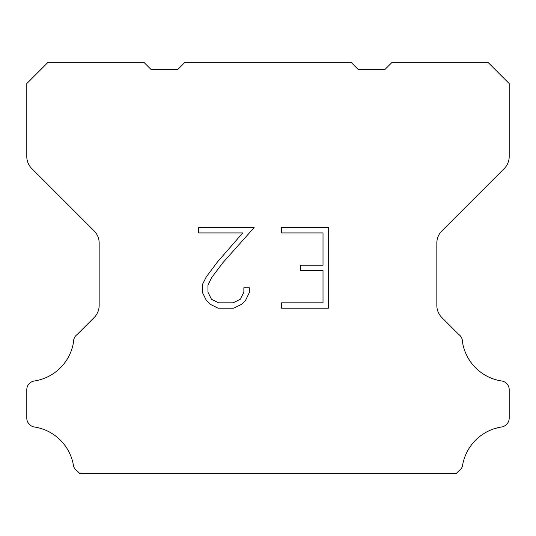 <?xml version="1.0" encoding="UTF-8"?>
<svg xmlns="http://www.w3.org/2000/svg" width="536" height="536" viewBox="0 0 536 536"><rect width="100%" height="100%" fill="white"/><g stroke="black" fill="none" stroke-linecap="round" stroke-linejoin="round"><path stroke-width="0.8" d="M323.014 302.827L323.014 270.566L300.435 270.566L300.435 265.193L323.014 265.193L323.014 232.932L281.588 232.932L281.588 227.559L328.387 227.559L328.387 308.2L281.588 308.2L281.588 302.827L323.014 302.827M249.327 287.752L249.327 292.589L245.495 300.462L241.501 304.374L233.629 308.2L218.139 308.2L210.313 304.314L206.327 300.374L202.44 292.502L202.44 284.522L206.327 276.81L217.716 261.635L242.761 232.932L198.709 232.932L198.709 227.559L254.158 227.559L222.762 262.828L211.573 277.728L207.955 285.085L207.955 292.167L211.472 299.262L218.608 302.827L233.207 302.827L240.296 299.249L243.867 292.167L243.867 287.752L249.327 287.752M184.994 62.27L351.006 62.27L358.102 69.365L385.056 69.365L392.151 62.27L487.921 62.27L509.2 83.556L509.2 156.539A17.025 17.025 0 0 1 504.215 168.579L441.825 230.969A17.025 17.025 0 0 0 436.84 243.009L436.84 305.48A17.025 17.025 0 0 0 441.825 317.52L458.823 334.511A8.516 8.516 0 0 1 462.414 341.646A46.82 46.82 0 0 0 501.763 381.002A8.516 8.516 0 0 1 506.52 383.401L506.708 383.582A8.516 8.516 0 0 1 509.2 389.605L509.2 418.207A8.516 8.516 0 0 1 506.708 424.224L506.339 424.592A8.516 8.516 0 0 1 501.609 426.991A46.82 46.82 0 0 0 462.434 466.166A8.516 8.516 0 0 1 458.85 470.896L456.015 473.73L79.985 473.73L77.151 470.896A8.516 8.516 0 0 1 73.566 466.166A46.82 46.82 0 0 0 34.391 426.991A8.516 8.516 0 0 1 29.661 424.592L29.292 424.224A8.516 8.516 0 0 1 26.8 418.207L26.8 389.605A8.516 8.516 0 0 1 29.292 383.582L29.48 383.401A8.516 8.516 0 0 1 34.237 381.002A46.82 46.82 0 0 0 73.586 341.646A8.516 8.516 0 0 1 77.177 334.511L94.175 317.52A17.025 17.025 0 0 0 99.16 305.48L99.16 243.009A17.025 17.025 0 0 0 94.175 230.969L31.785 168.579A17.025 17.025 0 0 1 26.8 156.539L26.8 83.556L48.079 62.27L143.849 62.27L150.944 69.365L177.898 69.365L184.994 62.27"/></g></svg>
